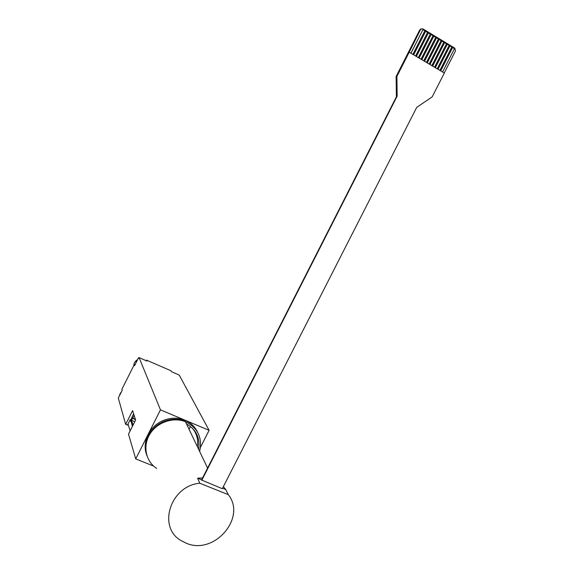 <?xml version="1.0" encoding="UTF-8"?>
<svg xmlns="http://www.w3.org/2000/svg" width="574" height="574" viewBox="0 0 574 574"><rect width="100%" height="100%" fill="white"/><g stroke="black" fill="none" stroke-linecap="round" stroke-linejoin="round"><path stroke-width="0.86" d="M146.578 454.622C141.735 441.865 149.9 425.513 163.762 420.311C170.959 417.578 177.94 417.52 184.713 420.139C190.618 422.615 194.916 426.647 197.607 432.236M184.713 420.139L185.208 421.173C178.406 418.546 171.404 418.604 164.193 421.345C150.388 426.539 142.187 442.748 146.858 455.512M186.572 424.035C196.258 429.632 200.254 438.012 198.568 449.177M133.828 365.502C133.914 363.112 135.019 361.254 137.143 359.927M135.608 363.557L134.553 364.892M130.843 419.895L130.219 419.637L127.464 425.112L125.656 424.373L118.301 398.026L122.212 390.248L121.896 389.258L134.208 364.741L134.876 365.028M199.939 448.394L209.108 430.321L160.469 409.865L135.722 458.906L153.574 466.059M209.108 430.321L179.232 375.08L171.533 371.73L171.066 370.811L146.571 360.149L146.966 361.039L139.102 357.616L138.477 357.846L134.56 365.652L134.208 364.741M160.469 409.865L139.102 357.616M125.656 424.373L132.58 410.611L135.629 419.967L128.497 434.123L135.722 458.906M138.477 357.846L138.686 358.355L138.894 357.946M146.277 360.737L146.571 360.149M121.279 392.099L119.995 394.044M137.703 359.396L136.074 362.632L136.303 361.376M130.111 430.923L128.031 423.978M131.181 421.51L132.386 426.403M130.219 419.637L131.109 421.294M130.944 420.749L130.628 420.326L133.57 413.653M130.14 419.795L130.599 421.273M134.115 415.332L131.561 420.405L133.032 425.112M135.385 419.214L132.443 417.994M135.514 419.616L132.572 418.403M134.747 421.718L131.561 420.405M134.294 415.885L133.921 415.727M132.58 426.016L130.736 420.663M223.351 486.652L225.74 489.507L228.294 494.652L199.802 483.229L197.592 478.185L202.593 477.912M228.294 494.652C246.798 517.576 214.375 555.388 186.442 543.291L181.219 540.694C157.097 527.291 170.349 485.712 199.802 483.229M156.645 468.427C145.681 461.381 142.546 445.833 149.893 434.066C157.104 422.227 173.248 416.702 185.474 421.732L185.797 421.868C197.951 428.089 202.572 437.948 199.644 451.444M197.592 478.185L201.632 479.814M222.547 488.223L225.74 489.507M396.742 96.152L397.151 96.152L396.899 76.414L409.197 52.205L444.341 73.034L432.157 96.898L416.724 107.381L222.31 488.689L201.539 479.993L396.663 96.31M421.503 28.815L419.781 29.898L396.125 76.457L396.383 96.152M396.899 76.414L396.125 76.457M409.197 52.205L420.462 29.783L421.18 28.98L423.024 28.951L454.809 48.159L455.483 50.921L444.233 72.97M201.732 480.409L397.151 96.152M410.948 53.246L422.952 29.626L424.853 30.774L412.857 54.379M410.876 53.203L422.952 29.626M413.682 54.86L425.671 31.269L427.573 32.417L415.59 55.994M413.61 54.824L425.671 31.269M416.408 56.482L428.391 32.912L430.292 34.06L418.31 57.608M416.337 56.439L428.391 32.912M419.128 58.089L431.103 34.548L432.997 35.696L421.029 59.215M419.056 58.053L431.103 34.548M421.847 59.703L433.808 36.184L435.702 37.324L423.741 60.822M421.775 59.66L433.808 36.184M424.552 61.31L436.513 37.819L438.4 38.96L426.446 62.43M424.48 61.267L436.513 37.819M427.257 62.91L439.21 39.448L441.09 40.582L429.151 64.03M427.185 62.867L439.21 39.448M429.962 64.51L441.901 41.07L443.781 42.211L431.842 65.63M429.89 64.467L441.901 41.07M432.653 66.103L444.585 42.691L446.457 43.825L434.532 67.223M432.581 66.06L444.585 42.691M435.343 67.696L447.261 44.313L449.133 45.446L437.223 68.815M435.271 67.653L447.261 44.313M438.027 69.289L449.937 45.927L451.81 47.054L439.899 70.401M437.948 69.246L449.937 45.927M440.703 70.875L452.606 47.542L454.472 48.668L442.576 71.987M440.631 70.832L452.606 47.542M192.175 427.996C196.71 433.32 198.439 439.541 197.356 446.651M187.095 425.133L187.425 424.487M119.657 395.321L119.887 394.087L119.665 395.321M140.759 358.341L143.744 359.64M173.441 372.562L176.383 373.839M419.781 29.898L420.462 29.783M189.068 429.259L190.432 426.561M120.411 393.046L121.293 392.078M136.827 360.343L137.71 359.381M173.434 372.555L173.85 372.734M207.587 468.097L185.474 421.732M421.18 28.98L420.498 29.095"/></g></svg>
